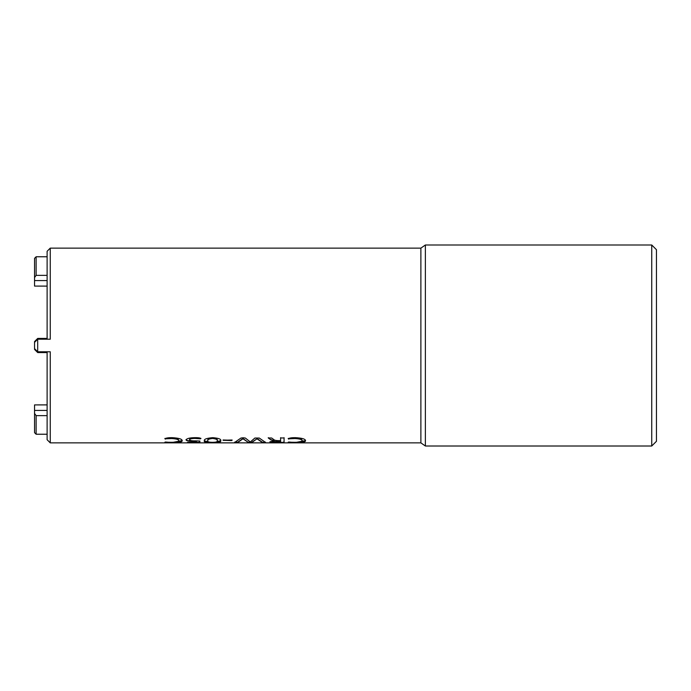<?xml version="1.0" encoding="UTF-8"?>
<svg xmlns="http://www.w3.org/2000/svg" width="691" height="691" viewBox="0 0 691 691"><rect width="100%" height="100%" fill="white"/><g stroke="black" fill="none" stroke-linecap="round" stroke-linejoin="round"><path stroke-width="1.04" d="M47.118 415.637L36.122 415.637L34.55 413.434L34.55 410.411L47.118 410.411M47.118 280.589L34.55 280.589L34.55 277.566L36.122 275.363L47.118 275.363M47.118 286.126L34.55 286.091L47.118 286.091M34.55 286.091L34.55 280.589M47.118 404.909L34.55 404.909L47.118 404.874M38.627 339.221L38.627 338.435L37.694 338.435L34.55 341.57L34.55 342.356L37.694 339.221L37.694 351.779L34.55 348.644L34.55 342.356M34.55 348.644L34.55 349.43L37.694 352.565L38.627 352.565L38.627 351.779M36.122 415.637L36.122 434.233L47.118 434.233M36.122 434.233L34.55 432.661L34.55 413.434M34.55 277.566L34.55 258.339L36.122 256.767L36.122 275.363M47.118 339.221L47.118 251.274L50.253 248.129L50.253 339.221L37.694 339.221M37.694 351.779L50.253 351.779L50.253 442.871L420.879 442.871L425.371 446.006L651.743 446.006L651.743 244.994L656.45 249.701L656.45 441.299L651.743 446.006M50.253 442.871L47.118 439.726L47.118 351.779M34.55 404.909L34.55 410.411M38.627 338.435L47.118 338.435M47.118 352.565L38.627 352.565M50.253 248.129L420.879 248.129L425.371 244.994L651.743 244.994M295.005 442.309L288.225 442.188L294.997 442.568C301.941 442.672 305.457 442.085 305.543 440.798C305.595 439.079 302.217 438.042 295.42 437.671C292.043 437.61 289.641 437.956 288.225 438.716L294.962 438.526C299.963 438.837 302.33 439.606 302.079 440.832C302.416 441.748 300.058 442.24 295.005 442.309M269.861 441.843L275.415 442.525L284.07 442.421L284.07 437.964L280.606 437.964L280.606 440.642L278.594 440.642C276.02 440.608 274.431 440.262 273.835 439.614L271.667 438.016L268.263 437.964L270.786 439.813L274.241 440.823L269.861 441.843M234.698 442.43L237.756 442.482L242.964 438.794L248.423 442.482L251.93 442.482L256.974 438.794L262.304 442.482L265.499 442.43L259.255 438.034L254.893 438.034L250.323 441.981L245.331 438.034L243.137 437.783L240.969 438.034L234.603 442.49M231.442 440.012L223.098 440.297L231.442 440.564L232.107 440.297L231.442 440.012M223.098 439.994L232.107 440.297M204.389 440.867C203.56 442.041 206.194 442.611 212.301 442.568C218.52 442.611 221.31 442.041 220.671 440.849C221.509 439.243 218.883 438.18 212.776 437.671C206.531 438.18 203.733 439.243 204.389 440.867M189.498 439.813L189.498 439.511C189.654 438.647 191.493 438.18 195 438.12L200.926 438.483C199.984 437.861 197.954 437.593 194.836 437.671C189.783 437.74 186.846 438.483 186.026 439.899C186.38 440.901 188.945 441.368 193.73 441.316L196.425 441.299L196.425 442.266L187.416 442.413L199.889 442.43L199.889 441.022L195.527 440.858C192.193 440.962 190.189 440.616 189.498 439.813C189.654 438.94 191.493 438.483 195 438.422L200.407 438.828L200.934 438.388M171.679 442.309L164.899 442.188L171.67 442.568C178.615 442.672 182.13 442.085 182.217 440.798C182.269 439.079 178.891 438.042 172.094 437.671C168.716 437.61 166.315 437.956 164.899 438.716L171.627 438.526C176.637 438.837 179.004 439.606 178.753 440.832C179.081 441.748 176.723 442.24 171.679 442.309M420.879 248.129L420.879 442.871M425.371 244.994L425.371 446.006M165.33 442.024L167.593 442.18M173.614 442.214L182.139 440.608M164.899 438.414L165.374 439.122M165.374 438.82L171.627 438.526M171.627 438.224C176.628 438.535 179.004 439.295 178.753 440.521L178.753 440.832M196.425 442.223L198.775 442.534M198.775 442.223L199.889 442.119M186.026 439.597C186.38 440.59 188.945 441.065 193.73 441.013L193.73 441.316M193.73 441.013L196.425 441.299M204.406 440.789L209.667 442.223M215.402 442.205L220.662 440.599M207.853 440.823L207.853 440.512C207.11 439.433 208.691 438.63 212.595 438.12C216.516 438.681 218.054 439.502 217.207 440.582L217.207 440.893C217.95 441.765 216.378 442.249 212.491 442.344C208.561 442.24 207.015 441.73 207.853 440.823C207.119 439.735 208.691 438.932 212.595 438.422C216.516 438.975 218.054 439.804 217.207 440.893M231.442 440.262L232.107 439.994M234.698 442.119L237.756 442.171L242.964 438.491L248.423 442.482M248.423 442.162L250.125 442.534M250.125 442.223L251.93 442.482M251.93 442.162L256.974 438.794M256.974 438.491L262.304 442.171L264.04 442.534M264.04 442.223L265.499 442.119M270.069 441.687L274.353 442.18M280.606 442.223L282.913 442.534M282.913 442.223L284.07 442.11L284.07 437.671M280.606 437.671L280.606 440.331M268.263 437.671L270.786 439.813M270.786 439.511L274.241 440.823M273.325 441.799L280.606 440.823L280.606 442.309L273.325 441.799L280.606 441.126M288.657 442.024L290.92 442.18M296.94 442.214L305.465 440.608M288.225 438.414L288.7 439.122M288.7 438.82L294.962 438.526M294.962 438.224C299.954 438.535 302.33 439.295 302.079 440.521L302.079 440.832M47.118 256.767L36.122 256.767"/></g></svg>
